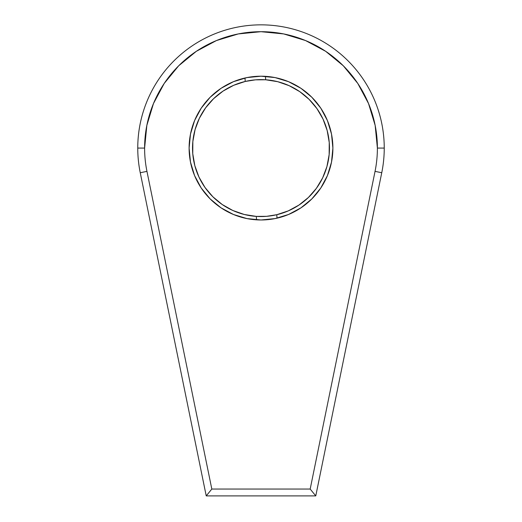 <?xml version="1.0" encoding="UTF-8"?>
<svg xmlns="http://www.w3.org/2000/svg" width="522" height="522" viewBox="0 0 522 522"><rect width="100%" height="100%" fill="white"/><g stroke="black" fill="none" stroke-linecap="round" stroke-linejoin="round"><path stroke-width="0.78" d="M331.509 162.114L332.892 148.085A71.892 71.892 0 0 1 261 219.977A71.892 71.892 0 0 1 189.108 148.085L190.491 134.063L194.582 120.575L201.224 108.145L210.164 97.255L221.06 88.309L233.491 81.667L246.978 77.576L261 76.199L275.022 77.576L288.509 81.667L300.94 88.309L311.836 97.255L320.776 108.145L327.418 120.575L331.509 134.063L332.892 148.085L331.509 162.114L327.418 175.601L320.776 188.024L311.836 198.921L300.94 207.86L288.509 214.503L275.022 218.594L261 219.977L246.978 218.594L233.491 214.503L221.06 207.86L210.164 198.921L201.224 188.024L194.582 175.601L190.491 162.114L189.108 148.085L190.491 162.114M137.756 148.085L144.607 148.085A116.393 116.393 0 0 1 261 31.692A116.393 116.393 0 0 1 377.393 148.085L384.244 148.085A123.244 123.244 0 0 0 261 24.847A123.244 123.244 0 0 0 140.248 172.736L146.956 171.366A116.393 116.393 0 0 1 144.607 148.085L137.756 148.085A123.244 123.244 0 0 1 261 24.847A123.244 123.244 0 0 1 381.752 172.736A123.244 123.244 0 0 0 384.244 148.085L377.393 148.085L375.155 125.378L368.532 103.545L357.779 83.422L343.306 65.785L325.663 51.306L305.54 40.553L283.707 33.93L261 31.692L238.293 33.93L216.46 40.553L196.337 51.306L178.694 65.785L164.221 83.422L153.468 103.545L146.845 125.378L144.607 148.085A116.393 116.393 0 0 0 146.956 171.366L211.815 489.055L310.185 489.055L375.044 171.366A116.393 116.393 0 0 0 377.393 148.085A116.393 116.393 0 0 1 375.044 171.366L381.752 172.736L375.044 171.366L310.185 489.055L315.771 495.9L206.229 495.9L140.248 172.736A123.244 123.244 0 0 1 137.756 148.085M315.771 495.9L381.752 172.736L315.771 495.9L206.229 495.9L140.248 172.736L146.956 171.366L211.815 489.055L206.229 495.9L211.815 489.055L310.185 489.055L315.771 495.9M189.108 148.085A71.892 71.892 0 0 1 261 76.199A71.892 71.892 0 0 1 332.892 148.085M194.83 165.663A68.467 68.467 0 0 0 205.048 187.548L198.96 177.056L194.823 165.644L192.762 153.683L192.846 141.54L195.071 129.606L199.371 118.259L205.609 107.845L213.589 98.691L223.057 91.096L233.712 85.288L245.236 81.458A68.467 68.467 0 0 1 265.705 79.781L265.424 76.329L265.705 79.781L277.691 81.686L289.155 85.68L299.739 91.631L309.096 99.356L316.945 108.622L323.04 119.12L327.177 130.533L329.238 142.493A68.467 68.467 0 0 1 256.295 216.395A68.467 68.467 0 0 1 192.762 153.683A68.467 68.467 0 0 0 194.817 165.624M266.501 216.33L256.295 216.395L256.576 219.84L256.295 216.395L244.309 214.49L232.845 210.496L222.261 204.539L212.904 196.814L205.055 187.555A68.467 68.467 0 0 0 212.898 196.807M212.904 196.82A68.467 68.467 0 0 0 222.242 204.526M222.281 204.559A68.467 68.467 0 0 0 232.812 210.483M192.762 153.683L192.762 153.69A68.467 68.467 0 0 1 245.236 81.458L244.948 78.013L245.236 81.458L255.402 79.846M255.499 79.84L265.705 79.781A68.467 68.467 0 0 1 329.238 142.493L329.154 154.629L326.929 166.564L322.629 177.917L316.391 188.331L308.411 197.479L298.943 205.074L288.288 210.881L276.764 214.712L277.051 218.163L276.764 214.712L266.598 216.323M327.183 130.552A68.467 68.467 0 0 1 329.238 142.493L329.238 142.48M327 129.874L325.748 125.828M322.446 117.881L320.058 113.444M315.725 106.945L312.352 102.801M307.067 97.438L302.884 93.921M296.764 89.699L291.968 87.024M285.129 84.009L279.994 82.306M272.517 80.597L267.368 79.918M243.611 81.863L238.645 83.37M231.546 86.28L226.757 88.799M220.499 92.883L216.206 96.302M210.855 101.47L207.299 105.614M202.96 111.767L200.304 116.406M197.088 123.525L195.456 128.295M193.492 136.673L192.912 140.862M195 166.303L196.252 170.342M199.554 178.289L201.942 182.726M206.275 189.232L209.648 193.375M214.933 198.738L219.116 202.249M225.236 206.471L230.032 209.152M236.871 212.16L242.006 213.87M249.483 215.579L254.632 216.258M278.389 214.307L283.355 212.8M290.454 209.896L295.243 207.378M301.501 203.293L305.794 199.867M311.145 194.699L314.701 190.556M319.04 184.41L321.696 179.77M324.912 172.645L326.544 167.882M328.508 159.504L329.088 155.308M327.17 130.507A68.467 68.467 0 0 0 316.952 108.628M316.939 108.609A68.467 68.467 0 0 0 309.102 99.363M309.096 99.356A68.467 68.467 0 0 0 299.758 91.644M299.719 91.618A68.467 68.467 0 0 0 289.188 85.693"/></g></svg>
